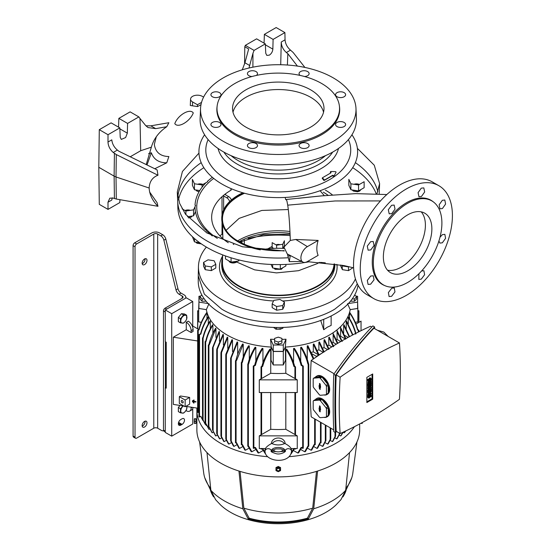 <?xml version="1.0" encoding="UTF-8"?>
<svg xmlns="http://www.w3.org/2000/svg" width="551" height="551" viewBox="0 0 551 551"><rect width="100%" height="100%" fill="white"/><g stroke="black" fill="none" stroke-linecap="round" stroke-linejoin="round"><path stroke-width="0.83" d="M332.391 175.714L324.188 180.452L322.252 178.517L322.617 178.097L324.491 180.019L332.694 175.28L332.391 175.714L333.121 176.272L334.064 175.921L336.076 172.208L335.683 171.664L330.889 171.499L330.937 172.856L322.666 177.629L322.617 178.097L322.666 177.629M330.937 172.856L330.993 172.401L330.628 172.821L330.331 172.401L330.552 171.857M334.051 175.941L333.121 176.272L334.037 175.962M324.346 195.681L320.09 190.722A79.344 45.809 -0 0 0 351.937 134.781M204.6 134.781A79.344 45.809 -0 0 0 222.17 184.186A79.344 45.809 -0 0 0 285.184 197.43L285.659 199.531L286.589 200.027L286.913 200.998L287.718 205.165C288.917 213.127 289.785 224.884 290.315 240.436L283.93 247.096L287.25 253.915L302.912 262.083A9.147 5.283 120 0 0 307.375 261.567L318.141 255.354C316.405 251.366 316.405 246.387 318.141 240.422L307.375 246.634A9.147 5.283 120 0 0 301.369 254.796A9.147 5.283 120 0 0 302.912 262.083M156.326 136.662L154.328 144.424C155.499 152.303 160.341 156.339 168.868 156.553L166.753 162.814C158.853 162.793 153.729 159.446 151.367 152.772L147.014 164.963M149.596 191.968L157.118 202.706L157.965 206.301C152.427 200.598 149.486 194.503 149.149 188.015C149.486 181.616 152.42 177.36 157.965 175.239L157.118 169.894L118.871 151.229L117.377 150.072C114.071 147.234 112.211 143.825 111.798 139.844L107.989 142.041L108.017 134.713L119.822 127.894L120.228 137.254L121.296 139.41L125.621 137.543L127.336 133.149L119.863 128.831M146.215 164.577L151.367 147.172C153.701 138.886 158.826 132.075 166.753 126.73L168.868 122.715L150.836 125.835L145.877 125.793M174.798 123.644C177.904 114.945 190.081 108.03 193.277 112.934C190.04 121.537 178.056 128.562 174.798 123.644M203.601 97.107L202.279 96.349A6.86 3.96 -0 0 0 194.882 95.468A6.86 3.96 -0 0 0 190.57 99.049L190.295 105.482L197.534 106.57L201.005 104.656M286.286 199.49L285.659 199.531L286.589 200.027M290.294 255.499L289.282 261.615L287.443 254.011M284.268 250.98L242.419 246.772L206.88 232.963L185.453 214.16L179.605 203.333L177.291 191.982L182.429 171.471L198.959 153.109M357.392 148.371L374.287 165.245L379.611 183.621L376.967 193.697M177.291 191.982L177.697 201.397A100.606 58.082 -0 0 0 207.135 241.035A100.606 58.082 -0 0 0 288.015 257.772M377.855 191.707A100.606 58.082 -0 0 0 355.361 162.635A100.571 58.062 -0 0 1 377.834 191.769M154.769 168.751L166.753 162.814M150.836 125.835L155.685 128.638L166.753 126.73M155.685 128.638L148.012 127.55L145.712 125.594L140.002 118.52L140.705 150.726L151.367 147.172M130.229 156.773L140.705 150.726M157.965 175.239L116.302 154.569L113.237 152.462C109.98 149.596 108.23 146.125 107.989 142.041M149.149 188.015L116.013 176.974L116.302 154.569M114.415 153.385L114.119 176.134L116.013 176.974L116.302 199.042L157.965 206.301M116.302 199.042L113.237 198.098L109.814 198.167L107.989 202.238L108.017 209.387L99.29 204.352L98.801 167.29L99.29 129.671L108.017 134.713M148.598 153.695L151.367 152.772M264.074 43.157L264.37 34.362L276.168 27.55L284.901 32.592L285.053 39.817C285.397 43.839 287.209 47.276 290.494 50.127L293.139 52.476L304.896 67.429M280.721 64.742L281.251 42.014C281.409 46.139 283.118 49.638 286.355 52.517L287.829 53.681L297.416 66.099M287.402 65.025L287.829 53.681M248.983 68.021L252.957 53.302L252.895 67.174M242.275 69.819L244.933 62.773L248.666 48.991L244.789 46.752L245.333 45.354L254.059 50.396L265.334 43.887L265.747 53.24L266.808 55.396L269.336 55.155C271.416 53.716 272.587 51.711 272.855 49.135L273.096 39.403L284.901 32.592M197.534 106.57L197.43 104.745L201.542 102.376M190.57 99.049A6.86 3.96 -0 0 0 192.581 101.949L197.43 104.745M298.022 198.353L322.686 195.77M177.842 196.9A100.571 58.062 -0 0 1 201.198 162.662A100.606 58.082 -0 0 0 177.815 196.755M380.479 200.915L335.222 200.957L287.718 205.165M287.718 255.946L290.281 255.76M438.92 185.728L432.191 181.844A65.163 37.626 120 0 0 399.613 185.067A65.163 37.626 120 0 0 357.041 242.495A65.163 37.626 120 0 0 367.028 294.716L373.757 298.601A65.163 37.626 -60 0 1 363.763 246.38A65.163 37.626 -60 0 1 406.335 188.952A65.163 37.626 -60 0 1 438.92 185.728A65.163 37.626 -60 0 1 448.907 237.942A65.163 37.626 -60 0 1 406.335 295.37A65.163 37.626 -60 0 1 373.757 298.601M391.596 205.289L394.158 205.068L395.033 209.153L391.761 213.609L389.199 213.822L388.324 209.738L391.596 205.289M370.637 241.696L373.227 241.483L374.06 245.546L370.713 249.947L368.123 250.154L367.297 246.097L370.637 241.696M370.713 276.03L373.282 275.81L374.033 279.825L370.637 284.199L368.075 284.426L367.324 280.404L370.713 276.03M391.761 288.18L394.282 287.932L394.964 291.906L391.596 296.3L389.075 296.548L388.386 292.567L391.761 288.18M433.589 202.079L432.693 201.39A48.619 28.073 120 0 0 406.645 202.644A48.619 28.073 120 0 0 372.262 262.186A48.619 28.073 120 0 0 384.212 285.37L385.245 285.804A48.474 27.984 120 0 0 421.901 270.631A48.474 27.984 120 0 0 441.895 223.114A48.474 27.984 120 0 0 433.589 202.079A48.474 27.984 120 0 0 395.687 212.686A48.474 27.984 120 0 0 373.344 262.689A48.474 27.984 120 0 0 385.245 285.804M290.315 240.436L295.763 239.465L318.141 240.422M138.859 116.908L127.584 123.417L118.851 118.375L130.126 111.867L138.859 116.908L140.002 118.52M127.584 123.417L127.336 133.149M114.415 198.539L114.119 176.134L98.801 167.29M107.989 202.238L111.798 200.041L112.232 197.816M119.946 199.676L119.822 202.575L108.017 209.387M252.957 53.302L254.059 50.396M244.789 46.752L244.568 64.047M177.746 202.307L177.856 207.321A100.427 57.979 -0 0 0 207.259 247.606A100.427 57.979 -0 0 0 309.483 261.718M376.161 193.656A100.427 57.979 -0 0 0 352.695 167.676M421.611 270.954L423.926 270.755L424.601 274.729L421.295 279.15L418.822 279.426L418.918 273.744M439.973 237.267L442.412 234.63L444.857 234.34L445.573 238.335L442.336 242.805L439.898 243.094L438.906 240.994M442.336 200.295L444.809 200.02L445.601 204.056L442.412 208.554L439.946 208.836L439.154 204.793L442.336 200.295M421.295 188.146L423.809 187.898L424.663 191.968L421.467 196.459L418.946 196.707L418.085 192.63L421.295 188.146M119.822 127.894L111.095 122.859L99.29 129.671M118.851 118.375L118.555 127.164M245.333 45.354L256.608 38.845L265.334 43.887M264.37 34.362L273.096 39.403M332.694 175.28L334.064 175.921M330.889 171.499L330.331 172.401M203.849 167.676A100.427 57.979 -0 0 0 178.517 199.91M350.891 183.82L350.891 189.744L348.838 185.329L348.838 179.35L350.891 183.82L358.543 184.95L364.142 181.72L364.142 187.691L358.543 190.928L358.543 184.95M212.307 177.25L207.493 181.258L207.706 181.775L206.005 182.698C199.173 189.647 195.515 197.106 195.026 205.089L195.605 205.475L194.985 206.763C195.082 214.752 198.374 222.273 204.862 229.326L205.654 229.498L206.274 230.786L212.307 235.966M194.455 183.772L194.455 189.744L192.402 185.329L192.402 179.35L194.455 183.772L202.107 184.95L206.005 182.698M182.099 208.829L185.901 211.026L193.553 209.841L194.985 206.763M285.921 264.418L285.921 265.913L280.321 269.143L280.321 264.576M272.669 264.501L272.669 267.958L280.321 269.143M271.037 264.439L272.669 267.958M238.714 259.9L238.714 260.974L239.162 260.01M231.062 257.785L231.062 262.159L238.714 260.974M225.462 255.926L225.462 258.922L231.062 262.159M194.455 238.542L194.455 241.889L199.669 242.695M192.402 236.675L194.455 241.889M193.553 209.841L193.553 215.813L195.453 211.722M185.901 211.026L185.901 214.773M187.457 216.757L193.553 215.813M202.107 184.95L202.107 187.154M194.455 189.744L199.758 190.563M350.891 189.744L358.543 190.928M273.923 268.151L275.039 269.205L281.506 269.205L282.801 267.717M281.334 269.301L275.211 269.301M228.582 260.726L229.877 262.221C232.033 263.247 234.189 263.247 236.345 262.221L237.46 261.167M236.345 262.221L230.049 262.317M195.701 242.082L196.817 243.136L201.239 243.817M201.363 243.893L196.989 243.225M190.357 210.337A4.573 2.638 -0 0 0 185.06 210.537M188.352 217.824L191.19 217.06L192.306 216.006M202.947 184.468A4.573 2.638 -0 0 0 197.651 184.261M195.701 189.937L196.817 190.99L199.083 191.707M196.817 190.99L199.028 191.796M359.383 184.468A4.573 2.638 -0 0 0 354.086 184.261M352.137 189.937L353.253 190.99L357.675 191.672L359.72 190.99L361.015 189.496M359.555 191.087L357.558 191.789L353.425 191.087M320.53 262.4L325.083 262.813M325.317 262.841L320.496 262.393M407.616 214.897A34.3 19.802 120 0 0 385.211 245.119A34.3 19.802 120 0 0 390.466 272.6A34.3 19.802 120 0 0 407.616 270.906A34.3 19.802 120 0 0 430.021 240.684A34.3 19.802 120 0 0 424.766 213.196A34.3 19.802 120 0 0 407.616 214.897M387.539 270.204A34.3 19.802 120 0 0 401.149 267.173A34.3 19.802 120 0 0 422.576 239.912A34.3 19.802 120 0 0 421.226 211.866M242.833 192.781A56.505 32.619 -0 0 0 221.771 218.182A56.505 32.619 -0 0 0 238.321 241.248A56.505 32.619 -0 0 0 284.116 250.629M221.771 218.182L221.771 218.919A56.505 32.619 -0 0 0 221.771 219.319A56.505 32.619 -0 0 0 238.321 241.985A56.505 32.619 -0 0 0 260.313 249.844M221.778 219.332L221.771 219.319A56.505 32.619 -0 0 0 221.778 219.332A56.505 32.619 -0 0 0 238.321 241.999A56.505 32.619 -0 0 0 260.155 249.83M191.018 217.156L188.442 217.927M355.987 108.492L356.421 118.568A78.173 45.134 180 0 1 309.077 161.161A78.173 45.134 180 0 1 222.997 151.594A78.173 45.134 180 0 1 200.123 118.568L200.55 108.492A77.739 44.886 180 0 1 249.41 67.925A77.739 44.886 180 0 1 333.245 77.863A77.739 44.886 180 0 1 355.987 108.492A77.739 44.886 180 0 1 308.904 150.85A77.739 44.886 180 0 1 223.3 141.338A77.739 44.886 180 0 1 200.55 108.492M337.033 126.558A5.028 2.907 180 0 1 335.559 124.505A5.028 2.907 180 0 1 338.665 121.819A5.028 2.907 180 0 1 344.148 122.453A5.028 2.907 180 0 1 345.622 124.505A5.028 2.907 180 0 1 342.515 127.185A5.028 2.907 180 0 1 337.033 126.558M337.033 96.749A5.028 2.907 180 0 1 335.559 94.696A5.028 2.907 180 0 1 338.665 92.017A5.028 2.907 180 0 1 344.148 92.644A5.028 2.907 180 0 1 345.622 94.696A5.028 2.907 180 0 1 342.515 97.382A5.028 2.907 180 0 1 337.033 96.749M300.15 75.432A5.028 2.907 180 0 1 299.055 73.62A5.028 2.907 180 0 1 302.162 70.941A5.028 2.907 180 0 1 307.644 71.568A5.028 2.907 180 0 1 309.118 73.62A5.028 2.907 180 0 1 304.531 76.513M252.014 76.513A5.028 2.907 180 0 1 248.9 75.673A5.028 2.907 180 0 1 247.427 73.62A5.028 2.907 180 0 1 250.533 70.941A5.028 2.907 180 0 1 256.015 71.568A5.028 2.907 180 0 1 257.489 73.62A5.028 2.907 180 0 1 256.387 75.432M212.397 96.749A5.028 2.907 180 0 1 210.923 94.696A5.028 2.907 180 0 1 214.029 92.017A5.028 2.907 180 0 1 219.512 92.644A5.028 2.907 180 0 1 220.985 94.696A5.028 2.907 180 0 1 217.879 97.382A5.028 2.907 180 0 1 212.397 96.749M212.397 126.558A5.028 2.907 180 0 1 210.923 124.505A5.028 2.907 180 0 1 214.029 121.819A5.028 2.907 180 0 1 219.512 122.453A5.028 2.907 180 0 1 220.985 124.505A5.028 2.907 180 0 1 217.879 127.185A5.028 2.907 180 0 1 212.397 126.558M248.9 147.634A5.028 2.907 180 0 1 247.427 145.581A5.028 2.907 180 0 1 250.533 142.895A5.028 2.907 180 0 1 256.015 143.529A5.028 2.907 180 0 1 257.489 145.581A5.028 2.907 180 0 1 254.383 148.26A5.028 2.907 180 0 1 248.9 147.634M300.529 147.634A5.028 2.907 180 0 1 299.055 145.581A5.028 2.907 180 0 1 302.162 142.895A5.028 2.907 180 0 1 307.644 143.529A5.028 2.907 180 0 1 309.118 145.581A5.028 2.907 180 0 1 306.012 148.26A5.028 2.907 180 0 1 300.529 147.634M243.824 193.057A56.505 32.619 -0 0 0 221.771 218.547M243.845 193.064A56.505 32.619 -0 0 0 221.771 218.561M339.382 105.854L339.526 106.963A61.423 35.464 180 0 1 303.87 141.834A61.423 35.464 180 0 1 234.836 134.678A61.423 35.464 180 0 1 217.018 106.963L217.163 105.854A61.278 35.381 180 0 1 256.945 75.315A61.278 35.381 180 0 1 321.605 83.463A61.278 35.381 180 0 1 339.382 105.854A61.278 35.381 180 0 1 303.808 140.643A61.278 35.381 180 0 1 234.94 133.5A61.278 35.381 180 0 1 217.163 105.854M244.541 193.256A55.816 32.227 -0 0 0 238.803 196.142A55.816 32.227 -0 0 0 222.459 219.326A55.816 32.227 -0 0 0 230.676 235.759M288.29 209.538L261.828 210.448L239.134 218.368L226.075 230.339M236.655 262.021L254.603 269.845L276.457 272.897L298.608 270.679L317.404 263.557L319.449 262.31M334.064 263.908A55.816 32.227 180 0 1 317.741 285.776A55.816 32.227 180 0 1 256.594 292.684A55.816 32.227 180 0 1 222.459 262.593L222.625 254.872M237.681 240.877A55.816 32.227 180 0 1 238.803 240.202A55.816 32.227 180 0 1 289.978 231.482M245.932 127.15A45.733 26.4 180 0 1 232.543 108.478A45.733 26.4 180 0 1 260.775 84.089A45.733 26.4 180 0 1 310.606 89.813A45.733 26.4 180 0 1 324.002 108.478A45.733 26.4 180 0 1 295.77 132.874A45.733 26.4 180 0 1 245.932 127.15M323.54 112.218A45.733 26.4 -0 0 0 310.606 97.279A45.733 26.4 -0 0 0 263.812 90.901A45.733 26.4 -0 0 0 232.997 112.218M334.746 264.012A56.498 32.619 180 0 1 318.223 286.059A56.498 32.619 180 0 1 256.325 293.049A56.498 32.619 180 0 1 221.778 262.586A56.498 32.619 180 0 1 222.57 257.524M340.752 264.976L340.752 266.154L342.391 269.68L348.507 270.631L352.984 267.669M211.315 270.631L215.792 268.041L215.792 264.308L211.315 266.898L211.315 270.631L205.199 269.68L203.56 266.154L203.56 262.414L208.037 259.831L214.153 260.775L215.792 264.308M282.753 309.283L284.392 305.757L284.392 302.024L282.753 305.55L282.753 309.283L276.63 310.234L272.153 307.644L272.153 303.911L273.792 300.385L279.908 299.434L284.392 302.024M355.429 278.909A79.826 46.091 180 0 1 334.719 299.689A79.826 46.091 180 0 1 247.268 309.566A79.826 46.091 180 0 1 198.45 266.526A79.826 46.091 180 0 1 206.363 247.082M219.787 235.732A79.826 46.091 180 0 1 221.826 234.506A79.826 46.091 180 0 1 222.776 233.968M357.289 283.758L349.541 297.45L334.863 309.104C305.399 327.012 251.139 327.012 221.681 309.104L204.331 294.117L198.25 275.762M198.243 276.43L198.243 281.285A80.026 46.201 -0 0 0 247.647 323.974A80.026 46.201 -0 0 0 334.863 313.96A80.026 46.201 -0 0 0 358.012 285.184M342.391 269.68L342.047 265.21M348.941 266.65L348.507 266.898L348.507 270.631M348.507 266.898L342.391 265.947M211.315 266.898L205.199 265.947L205.199 269.68M205.199 265.947L203.56 262.414M282.753 305.55L276.63 306.501L276.63 310.234M276.63 306.501L272.153 303.911M290.157 235.594A80.026 46.201 -0 0 0 248.095 238.493M273.716 248.391L272.153 247.482L272.153 242.633L276.63 245.216L282.753 244.272L284.392 240.739L284.392 245.588L283.09 248.398M283.744 248.432A57.166 33.005 -0 0 0 262.669 249.534M331.144 315.971L331.144 325.427L327.425 327.149L323.706 329.718L320.723 320.455M274.612 339.402A69.715 40.251 -0 0 1 270.548 339.209L271.25 347.075A72.257 41.718 180 0 1 271.188 347.068L273.241 351.497L283.304 351.497L285.356 347.068A72.257 41.718 -0 0 0 329.36 335.056A72.257 41.718 -0 0 0 350.174 309.648L357.84 308.464L357.613 302.616M285.356 347.068A72.257 41.718 180 0 1 285.294 347.075L285.997 339.209L283.304 345.016L283.304 351.366L285.294 347.075M281.933 339.402A69.715 40.251 -0 0 0 285.997 339.209M198.932 302.616L198.697 308.464L206.363 309.648A72.257 41.718 -0 0 0 271.188 347.068M206.363 309.648A72.257 41.718 180 0 1 206.356 309.614L208.987 303.67M282.753 244.272L282.753 248.384M276.63 245.216L276.63 248.294M282.753 327.418L282.753 328.334L283.18 327.404M276.63 327.48L276.63 329.278L282.753 328.334M273.386 327.404L276.63 329.278M350.174 309.648A72.257 41.718 180 0 0 350.181 309.614L347.557 303.67M276.03 244.871A3.657 2.114 180 0 1 280.046 244.692M274.756 328.196L275.686 329.105L280.858 329.105L281.582 328.513M323.706 319.325L323.706 329.718M333.706 346.434L329.284 337.157A71.795 41.449 180 0 1 329.037 337.295A71.795 41.449 180 0 1 328.795 337.432L328.795 345.105L331.84 346.868M285.48 347.061L285.48 360.244L283.304 364.941L273.241 364.941L273.241 351.497M273.241 364.941L271.058 360.244L271.058 347.061M206.839 311.825L206.839 312.383M206.969 312.837C203.236 318.237 200.578 323.94 199.001 329.946L197.651 330.249L198.842 329.477C200.433 323.451 203.105 317.734 206.873 312.334A71.795 41.449 -0 0 0 206.969 312.837L206.969 318.671M208.306 317.293C204.779 322.652 202.293 328.258 200.84 334.113L198.945 334.726L200.619 333.679C202.079 327.817 204.586 322.197 208.133 316.832A71.795 41.449 -0 0 0 208.306 317.293L208.306 323.905M210.317 328.733L210.317 321.364A71.795 41.449 180 0 1 210.076 320.944C206.659 326.323 204.283 331.867 202.926 337.577A80.942 46.732 -0 0 0 203.209 337.977L202.506 337.901L202.926 337.577M212.886 333.217L212.886 325.104A71.795 41.449 180 0 1 212.583 324.718C209.284 330.083 206.997 335.58 205.709 341.2A80.942 46.732 -0 0 0 206.033 341.572L205.089 341.634L205.709 341.2M215.951 337.405L215.951 328.561A71.795 41.449 180 0 1 215.599 328.203C212.376 333.555 210.151 339.017 208.905 344.575A80.942 46.732 -0 0 0 209.277 344.926L208.326 344.995L208.905 344.575M219.463 341.317L219.463 331.764A71.795 41.449 180 0 1 219.064 331.433L212.534 347.757A80.942 46.732 -0 0 0 212.824 347.991L212.534 347.757M223.403 344.974L223.403 334.719A71.795 41.449 180 0 1 222.955 334.409L216.832 349.093C216.736 350.264 216.894 350.319 217.314 349.244C216.894 350.319 216.736 350.264 216.832 349.093M227.749 348.377L227.749 337.432A71.795 41.449 180 0 1 227.26 337.157L221.034 352.33C220.923 353.604 221.082 353.694 221.523 352.606C221.082 353.694 220.923 353.604 221.034 352.33M232.494 351.517L232.494 339.919A71.795 41.449 180 0 1 231.971 339.664L225.889 354.19C225.758 355.429 225.917 355.567 226.371 354.603C225.917 355.567 225.758 355.429 225.889 354.19M237.66 354.403L237.66 342.164A71.795 41.449 180 0 1 237.088 341.937L230.642 358.274A80.942 46.732 -0 0 0 231.041 358.446L230.635 358.157M243.246 357L243.246 344.168A71.795 41.449 180 0 1 242.626 343.969C239.416 349.32 237.192 354.768 235.952 360.326A80.942 46.732 -0 0 0 236.551 360.54L235.484 360.678L235.952 360.326M249.286 359.286L249.286 345.904A71.795 41.449 180 0 1 248.618 345.732C245.326 351.097 243.046 356.587 241.765 362.2A80.942 46.732 -0 0 0 242.406 362.386L241.31 362.544L241.765 362.2M255.829 361.215L255.829 347.357A71.795 41.449 180 0 1 255.099 347.22C251.704 352.599 249.334 358.136 247.991 363.832A80.942 46.732 -0 0 0 248.687 363.991L247.991 363.832M262.937 348.48C259.397 353.845 256.89 359.459 255.43 365.327L253.859 366.229L253.37 365.954L254.679 365.196C256.132 359.342 258.626 353.735 262.145 348.377A71.795 41.449 -0 0 0 262.937 348.48L262.937 362.73M270.734 349.203C266.973 354.61 264.294 360.326 262.703 366.353L261.622 366.98L261.029 366.842L261.897 366.257C263.474 360.251 266.126 354.548 269.866 349.148A71.795 41.449 -0 0 0 270.734 349.203L270.734 373.289A71.795 41.449 -0 0 0 285.811 373.289L285.811 349.203A71.795 41.449 -0 0 0 286.678 349.148C290.418 354.548 293.07 360.251 294.647 366.257L295.508 366.842L294.923 366.98L293.841 366.353A80.942 46.732 -0 0 0 294.647 366.257M293.6 362.73L293.6 348.48A71.795 41.449 -0 0 0 294.392 348.377C297.919 353.735 300.412 359.342 301.858 365.196L303.174 365.954L302.685 366.229L301.115 365.327A80.942 46.732 -0 0 0 301.858 365.196M300.715 361.215L300.715 347.357A71.795 41.449 180 0 0 301.438 347.22C304.82 352.55 307.189 358.088 308.553 363.832L307.857 363.991C306.508 358.288 304.124 352.743 300.715 347.357M307.258 359.286L307.258 345.904A71.795 41.449 180 0 0 307.926 345.732L313.836 358.646M311.473 352.413A71.795 41.449 -0 0 0 313.299 351.841L313.299 344.168A71.795 41.449 180 0 0 313.918 343.969L318.933 354.534A78.662 45.416 -0 0 1 318.326 354.741L313.299 351.841M317.3 350.45A71.795 41.449 -0 0 0 318.884 349.837L318.884 342.164A71.795 41.449 180 0 0 319.456 341.937L324.181 351.896M322.707 348.218A71.795 41.449 -0 0 0 324.043 347.591L324.043 339.919A71.795 41.449 180 0 0 324.573 339.664L329.071 349.107M327.7 345.725A71.795 41.449 -0 0 0 328.795 345.105M270.548 339.209L273.241 345.016L283.304 345.016M271.25 347.075L273.241 351.366L273.241 345.016M208.133 303.539L198.932 302.113L198.932 308.464L206.356 309.614M200.764 296.018L198.932 296.307L198.932 302.113M355.781 296.018L357.613 296.307L357.613 302.113L348.411 303.539M350.181 309.614L357.613 308.464L357.613 302.113M275.686 329.105L280.686 329.195M332.287 342.963A71.795 41.449 -0 0 0 333.141 342.391L333.141 334.719A71.795 41.449 180 0 0 333.582 334.409L337.853 343.239M336.468 339.933A71.795 41.449 -0 0 0 337.081 339.437L337.081 331.764A71.795 41.449 180 0 0 337.481 331.433L342.24 341.468M340.229 336.606A71.795 41.449 -0 0 0 340.594 336.234L340.594 328.561A71.795 41.449 180 0 0 340.945 328.203L345.973 338.782M343.659 333.217L343.659 325.104A71.795 41.449 180 0 0 343.955 324.718L349.561 336.627M346.228 328.733L346.228 321.364A71.795 41.449 180 0 0 346.469 320.944L352.895 334.85M348.232 323.905L348.232 317.293A71.795 41.449 -0 0 0 348.411 316.832C351.958 322.197 354.465 327.817 355.925 333.679M349.575 318.671L349.575 312.837A71.795 41.449 -0 0 0 349.671 312.334C353.432 317.734 356.111 323.451 357.702 329.477L358.887 330.249L357.544 329.946A80.942 46.732 -0 0 0 357.702 329.477M340.594 326.66L340.594 328.561L345.608 339.134M337.081 329.794L337.081 331.764L341.572 341.076M333.141 332.694L333.141 334.719L337.398 343.507M349.706 312.383L349.706 311.825M283.304 351.366L273.241 351.366M334.925 437.866L336.723 438.906A76.837 44.362 -0 0 0 337.164 438.603L339.712 433.961C339.809 433.313 339.65 433.444 339.223 434.374C339.65 433.444 339.809 433.313 339.712 433.961M330.235 440.387L332.363 441.613A76.837 44.362 -0 0 0 332.845 441.337L335.504 436.33C335.621 435.552 335.456 435.648 335.022 436.612C335.456 435.648 335.621 435.552 335.504 436.33M325.18 442.694L327.625 444.106A76.837 44.362 -0 0 0 328.148 443.851L330.655 439.319C330.786 438.562 330.621 438.617 330.173 439.471C330.621 438.617 330.786 438.562 330.655 439.319M319.745 444.781L322.507 446.379A76.837 44.362 -0 0 0 323.072 446.145L325.903 440.421L325.324 441.041L325.324 425.007M313.912 446.647L316.99 448.424A76.837 44.362 -0 0 0 317.603 448.218L320.592 442.474M307.651 448.259L311.06 450.229A76.837 44.362 -0 0 0 311.721 450.043L314.779 444.347M300.922 449.602L304.675 451.765A76.837 44.362 -0 0 0 305.385 451.613L308.553 445.979M293.655 450.635L297.781 453.012A76.837 44.362 -0 0 0 298.546 452.894L301.858 447.343M294.647 448.404L291.135 453.845A76.837 44.362 180 0 1 291.024 453.852M285.122 451.365A71.795 41.449 180 0 1 280.569 451.538M275.975 451.538A71.795 41.449 180 0 1 271.423 451.365M265.52 453.852A76.837 44.362 180 0 1 265.41 453.845L261.897 448.404M262.889 450.635L258.763 453.012A76.837 44.362 -0 0 1 257.999 452.894L254.679 447.343M255.616 449.602L251.869 451.765A76.837 44.362 -0 0 1 251.16 451.613L247.991 445.979M248.887 448.259L245.484 450.229A76.837 44.362 -0 0 1 244.823 450.043L241.765 444.347M242.633 446.647L239.547 448.424A76.837 44.362 -0 0 1 238.941 448.218L235.952 442.474M236.799 444.781L234.037 446.379A76.837 44.362 -0 0 1 233.466 446.145L230.738 441.048M231.365 442.694L228.92 444.106A76.837 44.362 -0 0 1 228.389 443.851L225.889 439.319C225.758 438.562 225.917 438.617 226.371 439.471L228.92 444.106M226.309 440.387L224.181 441.613A76.837 44.362 -0 0 1 223.699 441.337L221.034 436.33C220.923 435.552 221.082 435.648 221.523 436.612L224.181 441.613M221.619 437.866L219.821 438.906A76.837 44.362 -0 0 1 219.381 438.603L216.832 433.961C216.736 433.313 216.894 433.444 217.314 434.374L219.821 438.906M217.294 435.138L215.847 435.972A76.837 44.362 -0 0 1 215.441 435.648L212.534 429.904L215.847 435.972M213.333 432.198L212.259 432.817A76.837 44.362 -0 0 1 211.901 432.459L208.905 426.722M209.759 429.036L209.091 429.415L206.033 423.719L205.089 423.781L205.089 341.634M206.577 425.641L205.11 424.167L203.209 420.117L202.506 420.048L202.506 337.901M343.204 432.198L344.279 432.817A76.837 44.362 -0 0 0 344.644 432.459L345.752 430.958M339.251 435.138L340.697 435.972A76.837 44.362 -0 0 0 341.103 435.648L343.232 432.142M196.948 408.077A81.403 46.993 -0 0 0 196.872 410.109A81.403 46.993 -0 0 0 267.524 456.689M289.02 456.689A81.403 46.993 -0 0 0 335.828 443.335A81.403 46.993 -0 0 0 354.445 426.674M196.886 420.33L196.872 422.493L196.073 422.493M196.872 422.493L196.872 429.897A81.403 46.993 -0 0 0 206.997 452.598A81.403 46.993 -0 0 0 238.948 471.043A81.403 46.993 -0 0 0 317.596 471.043A81.403 46.993 -0 0 0 335.828 463.129A81.403 46.993 -0 0 0 349.541 452.598A81.403 46.993 -0 0 0 359.672 429.897L359.672 423.939M357.84 310.867L358.887 310.736L357.84 311.425M355.974 324.078L361.043 321.109L361.043 330.703M349.575 312.837C353.308 318.237 355.967 323.94 357.544 329.946M348.232 317.293C351.758 322.652 354.252 328.258 355.698 334.113M352.55 335.029L346.228 321.364M349.182 336.826L343.659 325.104M344.609 335.304L348.184 337.37M345.312 338.961L340.594 336.234M337.081 339.437L340.745 341.551M333.141 342.391L336.255 344.189M355.243 322.307L357.84 321.901L357.84 308.464M201.301 322.307L198.697 321.901L198.697 308.464M283.304 351.497L283.304 364.941M333.224 346.717L328.795 337.432M324.043 347.591L327.494 349.582M328.561 349.396L324.043 339.919M318.884 349.837L323.21 352.337M323.644 352.199L318.884 342.164M312.086 353.832L316.426 356.339L322.149 353.033M318.326 354.741L313.299 344.168M316.99 448.424L319.986 442.687L320.957 442.68M313.25 359.052L307.258 345.904M311.06 450.229L314.132 444.533L315.138 444.554M304.675 451.765L307.857 446.138L308.67 446.041M293.6 348.48C297.147 353.845 299.654 359.459 301.115 365.327M297.781 453.012L301.115 447.474L302.685 448.376L303.174 448.101M285.811 349.203C289.571 354.61 292.25 360.326 293.841 366.353M285.811 373.289L297.251 379.853L259.294 379.853L270.734 373.289M261.897 366.257A80.942 46.732 -0 0 0 262.703 366.353M253.37 448.101L253.859 448.376L255.43 447.474L258.763 453.012M254.679 365.196A80.942 46.732 -0 0 0 255.43 365.327M247.874 446.041L248.687 446.138L251.869 451.765M255.829 347.357C252.441 352.695 250.058 358.24 248.687 363.991M241.407 444.554L242.406 444.533L245.484 450.229M249.286 345.904C246.008 351.221 243.714 356.717 242.406 362.386M235.587 442.68L236.551 442.687L239.547 448.424M243.246 344.168L236.551 360.54M237.66 342.164L231.22 357.888L231.22 441.041L234.037 446.379M232.494 339.919L226.371 354.603L226.371 439.471C225.917 438.617 225.758 438.562 225.889 439.319M227.749 337.432L221.523 352.606L221.523 436.612C221.082 435.648 220.923 435.552 221.034 436.33M223.403 334.719L217.314 349.244L217.314 434.374C216.894 433.444 216.736 433.313 216.832 433.961M219.463 331.764L212.824 347.991M208.423 427.004L209.277 427.073L212.259 432.817M215.951 328.561L209.277 344.926M208.457 428.664L209.091 429.415M212.886 325.104C209.621 330.414 207.334 335.903 206.033 341.572M208.781 429.036L205.709 423.34M210.317 321.364C206.942 326.695 204.573 332.232 203.209 337.977M205.11 424.167L203.085 420.193M199.049 416.735L199.531 417.011L200.84 416.26L202.506 419.772M202.823 420.248L203.367 420.95M200.619 333.679A80.942 46.732 -0 0 0 200.84 334.113M201.79 418.54L200.778 416.294M197.754 412.251L198.945 412.127M198.842 329.477A80.942 46.732 -0 0 0 199.001 329.946M186.272 329.732L186.272 322.266L188.215 321.143A6.86 3.96 -120 0 1 193.064 329.546L193.064 331.413L191.128 332.535L186.272 329.732L173.338 337.198L197.651 340.973M198.808 329.498L192.74 325.999L192.354 326.22M192.74 301.542L171.726 313.677L165.259 309.944L186.272 297.809L192.74 301.542L192.74 325.999M192.74 408.663L192.74 424.015L171.726 436.151L165.259 432.418L165.259 387.608L166.223 388.173L166.223 342.24L165.259 341.682L165.259 309.944M173.338 337.198L173.338 404.413L183.951 406.059M185.825 406.349L197.651 408.188M198.697 311.425L197.651 310.736L198.697 310.867M281.933 340.807L281.933 343.087L278.269 344.306L274.612 343.087L274.612 338.369L278.269 337.15L281.933 338.369L281.933 340.807L278.269 342.033L278.269 344.306M206.067 301.211L202.079 301.211L199.965 299.097L199.965 296.817L201.824 294.957M354.72 294.957L356.58 296.817L356.58 299.097L354.465 301.211L350.477 301.211M336.723 438.906L339.223 434.374L339.223 433.038M340.697 435.972L342.901 432.294M344.279 432.817L345.546 431.054M265.196 452.867L262.737 448.583M261.133 448.845L261.622 449.127L262.6 448.562M291.341 452.867L293.807 448.583M293.945 448.562L294.923 449.127L295.412 448.845M322.507 446.379L325.324 441.041M327.625 444.106L330.173 439.471L330.173 427.81M332.363 441.613L335.022 436.612L335.022 432.315M272.793 247.854L271.677 248.501M316.846 356.58L316.426 356.339L316.426 356.869M307.857 363.991A80.942 46.732 -0 0 0 308.553 363.832M285.811 392.553L285.811 429.298L297.251 435.862L297.251 448.562L290.942 448.562M297.251 379.853L297.251 392.553L259.294 392.553L259.294 379.853M265.603 448.562L259.294 448.562L259.294 435.862L270.734 429.298L270.734 392.553M231.22 441.041L230.642 440.421M231.22 357.888L231.041 358.446M193.002 400.494L193.38 400.363L193.298 402.526L193.002 400.494L193.298 402.526M193.649 400.095L194.028 399.971L194.028 401.335L195.942 401.631L195.86 402.058L193.945 401.762L193.649 403.084L193.649 400.095L193.945 401.507L195.86 402.058M194.028 401.769L193.945 403.125M192.354 400.887L192.733 400.763L192.65 401.934L192.354 400.887L192.65 401.934M189.647 397.423L189.647 404.145L185.143 406.748L179.323 403.387L179.323 396.665L180.473 395.997L189.647 397.423L185.143 400.026L185.143 406.748M181.424 313.691L184.495 313.967L186.644 315.206L183.573 314.931L181.424 313.691L178.352 317.514L178.352 321.605L180.501 322.852L183.573 323.12L185.384 321.371L186.644 319.305L186.644 315.206M183.049 405.922L180.501 408.739L180.501 412.837L178.352 411.597L178.352 407.499L180.005 405.446M181.141 419.325A3.451 1.99 -60 0 1 181.424 419.139A3.451 1.99 -60 0 1 181.706 419.001L182.071 418.788A3.43 1.984 -60 0 1 183.786 418.615A3.43 1.984 -60 0 1 184.31 421.363A3.43 1.984 -60 0 1 182.071 424.387L181.706 424.601A3.451 1.99 -60 0 1 181.141 424.924L180.776 425.138A3.43 1.984 -60 0 1 179.061 425.303A3.43 1.984 -60 0 1 178.538 422.555A3.43 1.984 -60 0 1 180.776 419.531L181.141 419.325M171.726 313.677L171.726 436.151M191.128 407.175L191.128 407.96A6.86 3.96 -120 0 1 189.702 411.101A6.86 3.96 -120 0 1 186.272 410.757L186.272 410.027M191.128 332.535L191.128 330.669A6.86 3.96 -120 0 0 186.272 322.266M166.223 387.05L165.259 387.608M189.702 411.101L191.645 409.978A6.86 3.96 -120 0 0 193.036 407.471M278.269 342.033L274.612 340.807M202.079 301.211L202.079 298.931L199.965 296.817M204.311 298.931L202.079 298.931M354.465 301.211L354.465 298.931L352.234 298.931M356.58 296.817L354.465 298.931M325.806 441.048L325.903 440.421M206.997 452.598L210.881 490.307L215.62 499.716L220.648 505.026A67.449 38.942 -0 0 0 325.965 512.32A67.449 38.942 -0 0 0 335.896 505.026L340.917 499.716L345.663 490.307L349.541 452.598M317.596 471.043L313.712 508.759A76.141 43.963 -0 0 0 332.108 500.935A76.141 43.963 -0 0 0 345.663 490.307M313.712 508.759L308.429 518.773A69.04 39.865 180 0 1 248.115 518.773L242.833 508.759L238.948 471.043M210.881 490.307A76.141 43.963 -0 0 0 242.833 508.759M213.623 496.906A69.04 39.865 180 0 1 210.448 490.376M272.153 246.758A2.287 1.322 120 0 0 271.161 246.938L272.773 247.867M267.869 248.832L271.161 246.938M371.808 327.012L370.499 326.261A382.304 220.724 120 0 0 311.191 360.499A466.311 269.225 120 0 0 311.191 416.845L333.706 429.849M185.143 400.026L179.323 396.665M183.573 314.931L180.501 318.753L178.352 317.514M180.501 318.753L180.501 322.852M185.384 321.371A4.346 2.507 -60 0 1 183.848 322.734A4.346 2.507 -60 0 1 182.312 323.141A4.346 2.507 -60 0 1 180.776 320.957A4.346 2.507 -60 0 1 182.312 316.997A4.346 2.507 -60 0 1 185.384 315.227A4.346 2.507 -60 0 1 186.92 317.41A4.346 2.507 -60 0 1 185.384 321.371M180.501 412.837L183.573 413.112L185.384 411.356L186.644 409.29L186.872 406.514M180.501 408.739L178.352 407.499M186.803 406.5A4.346 2.507 -60 0 1 186.92 407.396A4.346 2.507 -60 0 1 185.384 411.356A4.346 2.507 -60 0 1 183.848 412.72A4.346 2.507 -60 0 1 182.312 413.133A4.346 2.507 -60 0 1 180.776 410.943A4.346 2.507 -60 0 1 182.312 406.989A4.346 2.507 -60 0 1 183.345 405.963M181.141 424.924L178.379 423.326M178.483 422.741L181.706 424.601M163.585 430.682A4.573 2.638 60 0 1 161.422 430.393L157.655 428.217A2.741 1.584 -0 0 0 153.777 428.217L136.641 438.114A2.287 1.322 -60 0 1 135.498 438.224A2.287 1.322 -60 0 1 135.023 437.177L135.023 246.745L133.08 245.629A2.287 1.322 120 0 1 134.699 242.826L151.835 232.935A5.489 3.168 180 0 1 159.597 232.935L162.752 234.754A4.573 2.638 60 0 1 165.823 239.1L177.945 288.752A4.573 2.638 -120 0 0 181.017 293.091L184.172 294.916A5.489 3.168 180 0 1 185.777 297.154A5.489 3.168 180 0 1 185.398 298.311M181.017 293.091L179.075 294.213L182.229 296.039A2.741 1.584 -0 0 1 183.035 297.154A2.741 1.584 -0 0 1 182.229 298.277L165.093 308.167A2.287 1.322 120 0 0 163.475 310.971L163.475 430.083L165.259 431.109M165.417 387.518L165.417 341.778M297.251 435.862L259.294 435.862M346.097 490.376A69.04 39.865 180 0 1 342.922 496.906M345.87 488.296A74.771 43.171 -0 0 0 351.779 477.745A74.771 43.171 -0 0 0 352.826 473.13L356.938 441.971M195.956 419.111L195.956 423.134M316.488 471.387L312.699 508.167L307.403 518.181L308.429 518.773M248.115 518.773L249.142 518.181L243.845 508.167L240.057 471.387M243.845 508.167A74.771 43.171 -0 0 0 312.699 508.167M199.607 441.971L203.718 473.13A74.771 43.171 -0 0 0 204.765 477.745A74.771 43.171 -0 0 0 210.675 488.296M229.85 202.121A4.573 2.638 60 0 1 229.85 202.134L230.001 202.747M223.623 209.897L223.623 195.97L226.778 197.788A4.573 2.638 60 0 1 229.677 201.542M311.191 360.499L334.154 373.757M270.734 429.298A71.795 41.449 -0 0 0 285.811 429.298M182.229 402.822A1.371 0.792 -120 0 0 182.918 402.891A1.371 0.792 -120 0 0 183.132 401.796A1.371 0.792 -120 0 0 182.229 400.584A1.371 0.792 -120 0 0 181.548 400.515A1.371 0.792 -120 0 0 181.334 401.617A1.371 0.792 -120 0 0 182.229 402.822M165.259 431.881L163.95 431.13A2.287 1.322 -60 0 1 163.475 430.083M307.403 518.181A67.67 39.073 180 0 1 249.142 518.181M223.623 195.97A5.489 3.168 180 0 1 223.183 195.681M242.103 243.246L241.6 241.193M231.806 201.074L231.792 201.012A4.573 2.638 -120 0 0 231.647 200.502M231.434 199.937A4.573 2.638 -120 0 0 228.72 196.666L226.778 197.788M224.925 194.276A2.741 1.584 -0 0 0 225.566 194.847L228.72 196.666M231.881 188.959L230.814 189.578M333.775 374.294C332.983 394.378 332.983 413.477 333.775 431.591L335.497 432.59C334.705 414.469 334.705 395.37 335.497 375.293C348.521 356.587 361.552 340.456 374.577 326.908L372.855 325.916C359.831 339.464 346.806 355.595 333.775 374.294L335.497 375.293M179.075 294.213A4.573 2.638 60 0 1 176.003 289.867L163.881 240.215L165.823 239.1M135.023 246.745A2.287 1.322 -60 0 1 136.641 243.948L153.777 234.051A2.741 1.584 180 0 1 157.655 234.051L160.809 235.876A4.573 2.638 60 0 1 163.881 240.215M271.416 443.534A6.86 5.6 -0 0 1 278.269 438.017A6.86 5.6 -0 0 1 285.129 443.534M265.01 451.303C264.425 448.693 266.712 446.048 271.87 443.362L272.173 443.693A6.86 5.6 -0 0 1 278.269 440.655A6.86 5.6 -0 0 1 284.364 443.693L284.674 443.362C289.778 445.973 292.064 448.617 291.534 451.303L291.534 451.303A3.203 2.61 -0 0 0 288.331 448.686A3.203 2.61 -0 0 0 285.129 451.303C286.334 451.427 284.867 450.628 280.728 448.913L275.817 448.913C271.671 450.628 270.204 451.427 271.409 451.303C271.037 446.193 285.508 446.193 285.129 451.303C286.313 451.2 281.244 454.837 276.554 453.804C272.387 452.516 270.672 451.682 271.409 451.303A3.203 2.61 -0 0 0 268.213 448.686A3.203 2.61 -0 0 0 265.01 451.303L265.01 451.303C265.134 462.11 290.115 464.507 291.534 451.303M362.117 423.278L360.588 423.45M275.982 468.453L275.982 467.565L278.269 466.49L280.555 467.565L280.555 470.609L278.269 471.684L275.982 470.609L275.982 468.453L278.269 467.372L278.269 466.49M194.42 418.726L195.956 418.726L195.956 423.519L194.42 423.278M336.551 431.488L335.497 432.59M316.343 398.759A10.517 6.075 60 0 1 321.205 399.062L319.428 400.088A10.517 6.075 60 0 1 319.821 400.302A10.517 6.075 60 0 1 320.221 400.543L321.998 399.516A10.517 6.075 60 0 1 327.838 406.783L326.061 407.809A10.517 6.075 60 0 1 326.454 408.828L328.231 407.795A10.517 6.075 60 0 1 328.231 415.585L326.454 416.611A10.517 6.075 60 0 1 326.061 417.176L320.221 417.692A10.517 6.075 60 0 1 319.821 417.479A10.517 6.075 60 0 1 319.428 417.238L313.588 409.972A10.517 6.075 60 0 1 313.195 408.959L313.195 401.169A10.517 6.075 60 0 1 313.588 400.611L315.365 399.585A10.517 6.075 60 0 1 316.343 398.759L316.99 398.38A10.517 6.075 60 0 1 322.252 398.903A10.517 6.075 60 0 1 329.119 408.174A10.517 6.075 60 0 1 327.508 416.597L326.86 416.976A10.517 6.075 60 0 1 323.926 417.362M326.061 417.176L327.838 416.15A10.517 6.075 60 0 1 326.86 416.976M316.343 376.354A10.517 6.075 60 0 1 321.205 376.657L319.428 377.683A10.517 6.075 60 0 1 319.821 377.903A10.517 6.075 60 0 1 320.221 378.138L321.998 377.111A10.517 6.075 60 0 1 327.838 384.378L326.061 385.404A10.517 6.075 60 0 1 326.454 386.423L328.231 385.397A10.517 6.075 60 0 1 328.231 393.18L326.454 394.206A10.517 6.075 60 0 1 326.061 394.771L320.221 395.294A10.517 6.075 60 0 1 319.821 395.074A10.517 6.075 60 0 1 319.428 394.84L313.588 387.573A10.517 6.075 60 0 1 313.195 386.554L313.195 378.764A10.517 6.075 60 0 1 313.588 378.206L315.365 377.18A10.517 6.075 60 0 1 316.343 376.354L316.99 375.982A10.517 6.075 60 0 1 322.252 376.498A10.517 6.075 60 0 1 329.119 385.769A10.517 6.075 60 0 1 327.508 394.199L326.86 394.571A10.517 6.075 60 0 1 323.926 394.964M326.061 394.771L327.838 393.745A10.517 6.075 60 0 1 326.86 394.571M145.003 258.77A3.43 1.984 -60 0 1 142.619 263.461A3.43 1.984 -60 0 1 142.179 263.667M145.003 421.191A3.43 1.984 -60 0 1 142.619 425.882A3.43 1.984 -60 0 1 142.179 426.088M133.08 245.629L133.08 436.055A2.287 1.322 120 0 0 133.556 437.101L135.498 438.224M144.562 258.977A3.43 1.984 -60 0 1 146.277 258.805A3.43 1.984 -60 0 1 146.8 261.553A3.43 1.984 -60 0 1 144.562 264.576A3.43 1.984 -60 0 1 142.847 264.749A3.43 1.984 -60 0 1 142.323 262A3.43 1.984 -60 0 1 144.562 258.977M144.562 421.405A3.43 1.984 -60 0 1 146.277 421.233A3.43 1.984 -60 0 1 146.8 423.981A3.43 1.984 -60 0 1 144.562 427.004A3.43 1.984 -60 0 1 142.847 427.17A3.43 1.984 -60 0 1 142.323 424.422A3.43 1.984 -60 0 1 144.562 421.405M283.551 449.836A6.86 5.6 -0 0 1 272.993 449.836M362.117 423.519L362.179 422.583M278.269 467.372L280.555 468.453M195.956 421.363L194.42 421.363L194.42 418.967L195.956 418.967M194.42 421.363L194.42 423.519M244.32 244.258L244.32 239.96M374.577 326.908L374.652 328.658M340.132 433.554L336.179 431.275C335.407 413.443 335.407 394.661 336.179 374.928C348.749 356.848 361.325 341.283 373.902 328.224L399.441 342.97A466.311 269.225 -60 0 1 399.441 399.317A382.304 220.724 -60 0 1 369.783 418.319A382.304 220.724 -60 0 1 340.132 433.554A466.311 269.225 -60 0 1 340.132 377.208L336.179 374.928M284.364 443.693C280.328 445.353 276.265 445.353 272.173 443.693M278.269 470.953C276.189 470.072 276.189 469.197 278.269 468.316C280.356 469.197 280.356 470.072 278.269 470.953M194.241 419.724L194.241 422.438M194.365 423.416L194.241 422.521M340.132 377.208A382.304 220.724 -60 0 1 399.441 342.97M328.231 415.585L328.231 407.795M326.454 408.828L326.454 416.611M319.063 407.988L319.422 408.195L319.559 405.867L320.227 406.604L320.586 409.799L320.227 409.593L320.131 411.893L319.422 411.177L319.063 407.988M326.061 407.809L320.221 400.543M319.428 400.088L313.588 400.611M327.838 406.783L321.998 399.516M321.205 399.062L315.365 399.585M328.231 393.18L328.231 385.397M326.454 386.423L326.454 394.206M319.063 385.583L319.422 385.79L319.559 383.462L320.227 384.199L320.586 387.394L320.227 387.188L320.131 389.488L319.422 388.772L319.063 385.583M326.061 385.404L320.221 378.138M319.428 377.683L313.588 378.206M327.838 384.378L321.998 377.111M321.205 376.657L315.365 377.18M372.71 373.971L372.71 399.172L366.856 402.554L366.856 377.352L372.71 373.971M319.959 406.004L319.959 408.002L319.422 408.195M319.601 408.126L319.063 408.918M319.601 408.608L319.959 408.814L319.422 409.124M319.959 408.814L320.227 411.48M320.586 409.29L320.227 409.593M319.959 383.599L319.959 385.597L319.422 385.79M319.601 385.721L319.063 386.513M319.601 386.21L319.959 386.409L319.422 386.719M319.959 386.409L320.227 389.082M320.586 386.885L320.227 387.188M372.71 399.172L372.063 398.8L366.856 401.81M372.063 374.343L372.063 398.8M371.16 391.671L369.301 394.42L371.16 393.352L371.16 393.91L368.412 395.494L367.765 395.122L368.399 393.813L367.765 392.884L370.513 391.293L371.16 391.671L368.412 393.256L367.765 392.884M370.024 396.617L370.575 395.473L370.671 396.989L370.024 396.617A1.143 0.661 -60 0 1 369.528 397.767A1.143 0.661 -60 0 1 368.647 398.07L367.999 397.698A1.143 0.661 -60 0 1 367.765 397.175L367.765 395.873L368.894 395.962A1.143 0.661 -60 0 1 369.218 395.033M370.189 394.468A1.143 0.661 -60 0 1 370.272 394.509L370.919 394.881A1.143 0.661 -60 0 1 371.16 395.404L371.16 396.713L370.671 396.989M368.412 392.512L367.765 392.133L367.765 389.894L370.513 388.31L371.16 388.682L371.16 390.921L370.671 391.203L370.671 389.523L370.024 389.894L370.024 391.389L369.542 391.671L369.542 390.177L368.894 390.549L368.894 392.229L368.412 392.512L368.412 390.266L371.16 388.682M370.671 391.203L370.024 390.831L370.024 389.894M369.542 391.671L368.894 391.293L368.894 390.549M368.412 386.161L367.765 385.79L367.765 383.551L370.513 381.96L371.16 382.332L371.16 384.577L370.671 384.853L370.671 383.172L370.024 383.551L370.024 385.039L369.542 385.321L369.542 383.827L368.894 384.199L368.894 385.879L368.412 386.161L368.412 383.923L371.16 382.332M370.671 384.853L370.024 384.481L370.024 383.551M369.542 385.321L368.894 384.949L368.894 384.199M370.671 380.376L370.024 379.439L370.024 380.004A1.143 0.661 -60 0 1 369.528 381.154A1.143 0.661 -60 0 1 368.647 381.457L367.999 381.085A1.143 0.661 -60 0 1 367.765 380.562L367.765 379.253L368.894 379.35A1.143 0.661 -60 0 1 369.7 377.945A1.143 0.661 -60 0 1 370.272 377.89L370.919 378.262A1.143 0.661 -60 0 1 371.16 378.785L371.16 380.094L370.671 380.376L370.671 379.067M367.765 382.242L368.412 383.172L368.412 382.614L371.16 381.03L370.513 380.651L367.765 382.242L368.412 382.614M370.272 386.878L371.16 387.188L371.16 387.938L368.412 389.523L367.765 388.586L368.412 388.965L369.783 388.166L368.412 388.4L367.765 388.028L368.123 387.305M371.16 385.321L370.513 384.949L367.765 386.533L368.412 387.47L368.412 386.905L371.16 385.321L371.16 386.065L369.459 387.608L371.16 387.188M367.765 388.586L368.247 388.31M369.542 396.334L368.991 397.478L368.894 395.962L369.542 396.334A1.143 0.661 -60 0 1 370.348 394.936A1.143 0.661 -60 0 1 370.919 394.881M370.024 379.439L370.348 378.881M369.542 379.722L368.991 380.865L368.894 379.35L369.542 379.722A1.143 0.661 -60 0 1 370.348 378.323A1.143 0.661 -60 0 1 370.919 378.262M367.765 394.564L368.412 394.936L370.272 392.746L368.412 393.813L368.412 393.256M371.16 393.352L370.52 392.98M368.647 398.07A1.143 0.661 -60 0 1 368.412 397.547L368.412 396.245L367.765 395.873M367.765 389.894L368.412 390.266M367.765 383.551L368.412 383.923M368.647 381.457A1.143 0.661 -60 0 1 368.412 380.934L368.412 379.625L367.765 379.253M371.16 381.03L371.16 381.588L368.412 383.172M367.765 387.656L368.412 388.028L369.783 386.678L368.412 387.47M367.765 386.533L368.412 386.905M368.412 394.936L368.412 395.494M368.894 395.962L368.412 396.245M368.894 379.35L368.412 379.625M368.412 388.028L368.412 388.4M368.412 388.965L368.412 389.523M325.455 155.664A56.932 32.867 180 0 1 238.018 160.52A56.932 32.867 180 0 1 231.089 155.664M332.646 152.11A57.986 33.473 180 0 1 237.274 164.157A57.986 33.473 180 0 1 223.899 152.11M338.493 148.46A60.789 35.092 180 0 1 297.65 176.947A60.789 35.092 180 0 1 235.291 168.503A60.789 35.092 180 0 1 218.051 148.46M348.418 139.603A72.463 41.835 180 0 1 314.235 186.403A72.463 41.835 180 0 1 227.033 179.667A72.463 41.835 180 0 1 208.12 139.603M320.09 190.722A79.344 45.809 180 0 1 285.184 197.43M113.237 152.462L117.377 150.072M290.494 50.127L286.355 52.517M192.471 105.634L192.581 101.949M295.763 239.465L307.375 246.634M281.251 42.014L285.053 39.817M249.727 65.541L244.933 62.773M265.375 44.824L272.855 49.135M324.188 180.452L324.491 180.019M323.981 179.888L323.623 180.308M333.183 175.438L332.818 175.852M213.685 178.4A81.527 47.069 -0 0 0 217.321 238.39M231.165 190.116A66.616 38.46 -0 0 0 228.286 242.736M233.238 244.183A63.682 36.765 -0 0 0 233.803 244.506M328.134 195.309A63.682 36.765 -0 0 0 323.306 192.182M332.501 194.971A66.616 38.46 -0 0 0 325.379 190.116M334.801 264.019L334.815 264.859A56.553 32.647 180 0 1 318.258 288.352A56.553 32.647 180 0 1 256.311 295.35A56.553 32.647 180 0 1 221.729 264.859L221.778 262.586M239.12 241.703A56.553 32.647 180 0 1 290.067 233.335M336.916 264.335A58.833 33.969 180 0 1 319.876 291.114A58.833 33.969 180 0 1 282.58 300.977M273.523 300.956A58.833 33.969 180 0 1 222.597 256.112M358.791 322.452L358.791 310.874M358.302 332.067L358.302 330.386M320.468 442.963L320.468 422.204M314.649 444.829L314.649 418.843M308.181 446.324L308.181 364.177M302.685 448.376L302.685 366.229M294.923 378.551L294.923 366.98M261.622 366.98L261.622 378.551M253.859 366.229L253.859 448.376M248.363 364.177L248.363 446.324M241.896 362.682L241.896 444.829M236.076 360.815L236.076 442.963M213.113 347.144L213.113 430.875M208.912 345.133L208.912 427.28M205.675 341.778L205.675 423.919M203.092 338.038L203.092 420.186M199.531 334.87L199.531 417.011M198.236 330.386L198.236 412.534M197.754 310.874L197.754 328.892M261.622 448.562L261.622 449.127M294.923 449.127L294.923 448.562M294.923 392.553L294.923 434.56M261.622 434.56L261.622 392.553M193.064 329.546L191.128 330.669M191.128 407.96L192.203 407.341M178.352 423.733L180.776 425.138M182.071 424.387L178.593 422.383M165.093 308.167L166.712 309.104M163.475 310.971L165.259 311.997M223.623 212.376L223.623 210.647M231.792 201.012L229.85 202.134M182.229 298.277L182.229 296.039M176.003 289.867L177.945 288.752M162.752 234.754L160.809 235.876M134.699 242.826L136.641 243.948M157.655 234.051L157.655 428.217M225.566 193.794L225.566 194.847M153.777 428.217L153.777 234.051M135.023 437.177L133.08 436.055M319.422 406.135L319.862 405.929M319.959 410.929L319.422 411.177M319.422 383.737L319.862 383.524M319.959 388.524L319.422 388.772M368.412 397.547L367.765 397.175M368.894 396.52L369.542 396.899M368.412 380.934L367.765 380.562M368.894 379.908L369.542 380.28M379.171 193.835L379.611 183.621M386.823 194.544L355.629 193.635L320.455 195.97L286.141 199.503M289.282 261.615L301.79 261.498M307.258 261.635L344.01 265.589L353.604 267.841M286.382 199.648L285.811 199.676M330.683 171.575L330.325 171.94M322.617 177.67L322.252 178.035M222.873 238.679L222.57 224.395M222.549 223.589L222.459 219.326M290.101 234.258L263.282 234.698L239.823 242.082M198.45 266.526L198.25 275.865M196.872 420L196.872 410.109M196.872 419.752L196.073 419.752M358.887 322.356L358.887 310.736M358.887 331.771L358.887 330.249M321.054 442.825L321.054 422.541M315.234 444.691L315.234 419.187M308.767 446.186L308.767 364.039M303.27 448.238L303.27 366.091M295.508 448.982L295.508 448.562M295.508 434.863L295.508 392.553M295.508 378.854L295.508 366.842M261.029 448.982L261.029 448.562M261.029 434.863L261.029 392.553M261.029 378.854L261.029 366.842M253.274 448.238L253.274 366.091M247.778 446.186L247.778 364.039M241.31 444.691L241.31 362.544M235.484 442.825L235.484 360.678M230.635 440.476L230.635 358.178M225.786 438.837L225.786 354.968M220.937 435.813L220.937 353.136M216.729 433.52L216.729 349.816M212.528 429.945L212.528 347.798M208.326 427.142L208.326 344.995M198.945 416.873L198.945 334.726M197.651 412.396L197.651 330.249M197.651 328.837L197.651 310.736M325.91 440.476L325.91 425.344M330.758 438.837L330.758 428.148M335.607 435.813L335.607 432.473M185.777 297.154L185.777 298.098M345.201 491.843L351.779 477.745M211.343 491.843L204.765 477.745M222.019 196.714L222.019 215.145M222.019 215.889L222.019 221.226M222.019 221.97L222.019 234.395M388.186 336.475L383.833 332.074L377.394 330.242M362.303 422.734L362.179 423.416M194.241 419.504L194.365 418.822"/></g></svg>
